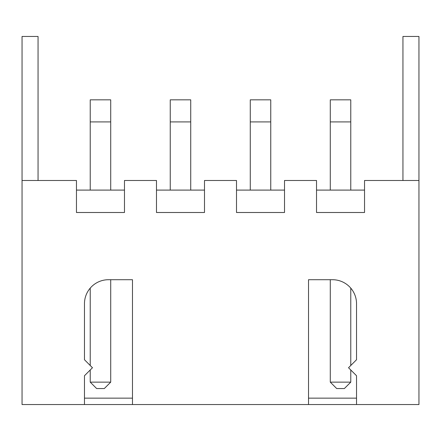 <?xml version="1.0" encoding="UTF-8"?>
<svg xmlns="http://www.w3.org/2000/svg" width="441" height="441" viewBox="0 0 441 441"><rect width="100%" height="100%" fill="white"/><g stroke="black" fill="none" stroke-linecap="round" stroke-linejoin="round"><path stroke-width="0.66" d="M84.468 404.546L132.476 404.546L132.476 279.715L108.469 279.715A24.007 24.007 0 0 0 84.468 303.722L84.468 359.735L92.467 367.739L84.468 375.738L84.468 404.546L22.05 404.546L22.05 36.454L38.053 36.454L38.053 180.49M356.532 404.546L356.532 375.738L348.533 367.739L356.532 359.735L356.532 303.722A24.007 24.007 0 0 0 332.531 279.715L308.524 279.715L308.524 404.546L418.95 404.546L418.95 36.454L402.947 36.454L402.947 180.49M84.468 398.146L132.476 398.146M308.524 398.146L356.532 398.146M418.95 180.49L364.536 180.49L364.536 212.496L316.522 212.496L316.522 180.49L284.517 180.49L284.517 212.496L236.503 212.496L236.503 180.49L204.497 180.49L204.497 212.496L156.483 212.496L156.483 180.49L124.478 180.49L124.478 212.496L76.464 212.496L76.464 180.49L22.05 180.49M308.524 404.546L132.476 404.546M364.536 190.093L316.522 190.093M284.517 190.093L236.503 190.093M204.497 190.093L156.483 190.093M124.478 190.093L76.464 190.093M110.713 382.143L90.229 382.143L96.629 388.543L104.313 388.543L110.713 382.143L110.713 279.715M90.229 382.143L90.229 369.977M90.229 365.495L90.229 288.116M350.771 382.143L330.287 382.143L336.687 388.543L344.371 388.543L350.771 382.143L350.771 369.977M350.771 365.495L350.771 288.116M330.287 382.143L330.287 279.715M110.713 190.093L110.713 99.831L90.229 99.831L90.229 190.093M190.733 190.093L190.733 99.831L170.248 99.831L170.248 190.093M270.752 190.093L270.752 99.831L250.268 99.831L250.268 190.093M330.287 190.093L330.287 99.831L350.771 99.831L350.771 121.914L330.287 121.914M350.771 190.093L350.771 121.914M110.713 121.914L90.229 121.914M190.733 121.914L170.248 121.914M270.752 121.914L250.268 121.914"/></g></svg>
